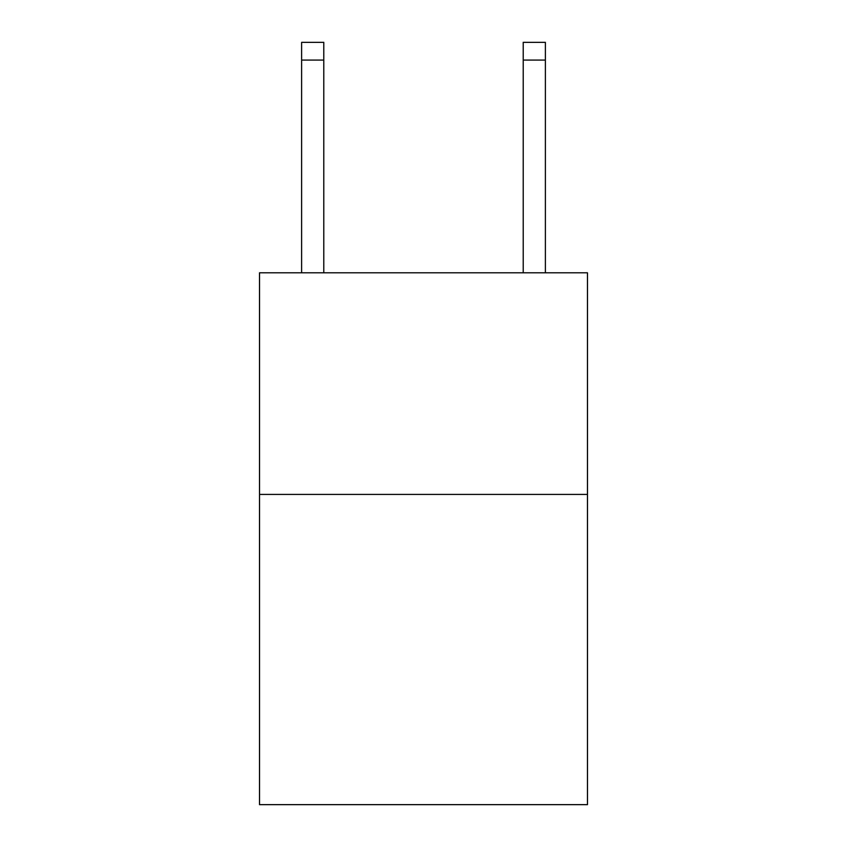 <?xml version="1.0" encoding="UTF-8"?>
<svg xmlns="http://www.w3.org/2000/svg" width="847" height="847" viewBox="0 0 847 847"><rect width="100%" height="100%" fill="white"/><g stroke="black" fill="none" stroke-linecap="round" stroke-linejoin="round"><path stroke-width="1.27" d="M587.479 494.415L587.479 804.65L259.521 804.65L259.521 272.808L587.479 272.808L587.479 494.415L259.521 494.415M323.776 272.808L323.776 60.073L301.617 60.073L301.617 42.35L323.776 42.35L323.776 60.073M301.617 272.808L301.617 60.073M545.383 272.808L545.383 42.35L523.224 42.35L523.224 272.808M523.224 60.073L545.383 60.073"/></g></svg>
